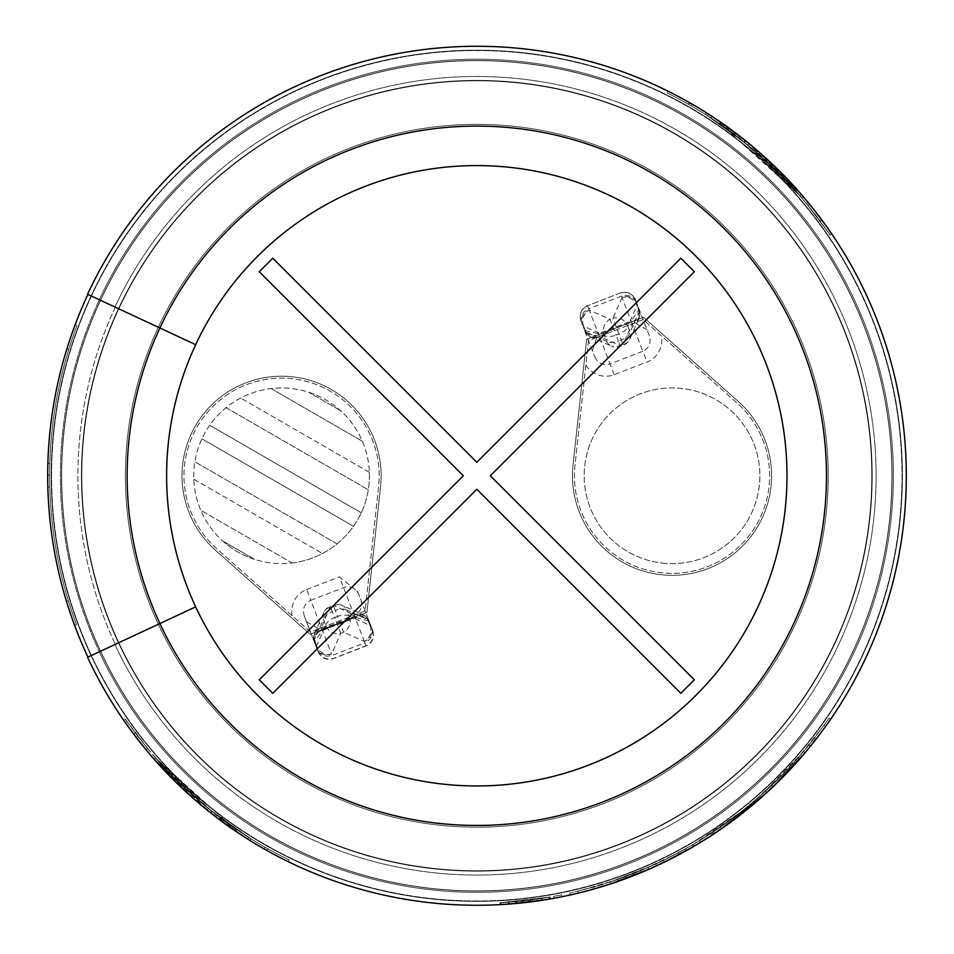 <?xml version="1.0" encoding="UTF-8"?>
<svg xmlns="http://www.w3.org/2000/svg" width="954" height="954" viewBox="0 0 954 954"><rect width="100%" height="100%" fill="white"/><g stroke="black" fill="none" stroke-linecap="round" stroke-linejoin="round"><path stroke-width="0.72" stroke-dasharray="4.77 3.58" d="M292.091 562.991A87.851 87.851 0 0 0 369.365 472.349A87.851 87.851 0 0 1 283.29 563.611A87.851 87.851 0 0 1 193.734 475.772A87.851 87.851 0 0 1 279.868 387.932A87.851 87.851 0 0 1 369.365 472.349A87.851 87.851 0 0 0 194.855 461.772A87.851 87.851 0 0 0 200.793 510.283L292.091 562.991A87.851 87.851 0 0 1 254.575 559.366L222.676 540.954A87.851 87.851 0 0 1 200.793 510.283L292.091 562.991M193.793 479.194L322.512 553.511L193.793 479.194M222.676 540.954A87.851 87.851 0 0 0 254.575 559.366L222.676 540.954M271.067 388.552L362.365 441.261L271.067 388.552M369.365 472.349L240.647 398.033L369.365 472.349M340.483 410.59L308.583 392.177L340.483 410.59M226.086 407.668L368.304 489.772L226.086 407.668M361.268 512.763L209.701 425.257L361.268 512.763M337.072 543.875L194.855 461.772L337.072 543.875M201.89 438.78L353.457 526.286L201.89 438.78M586.662 339.219L573.044 465.051A99.562 99.562 0 0 0 707.88 568.656A99.562 99.562 0 0 0 738.157 401.336L643.521 317.277L586.662 339.219L573.044 465.051A99.562 99.562 0 0 0 707.88 568.656A99.562 99.562 0 0 0 738.157 401.336L643.521 317.277L586.662 339.219M596.87 337.37L588.475 340.614L574.988 465.266A97.618 97.618 0 0 0 707.176 566.843A97.618 97.618 0 0 0 736.858 402.791L643.115 319.518L588.475 340.614L574.988 465.266A97.618 97.618 0 0 0 707.176 566.843A97.618 97.618 0 0 0 736.858 402.791L643.115 319.518L596.87 337.37L592.386 350.738L594.688 356.701L584.563 330.466A11.71 6.034 158.9 0 0 585.971 332.135A11.71 10.291 -66.1 0 0 590.753 336.953A11.71 10.291 -66.1 0 0 599.434 336.452A11.71 10.935 158.9 0 1 584.563 330.466A11.71 11.71 0 0 0 590.753 336.953L611.454 346.123A11.71 10.291 113.9 0 1 606.672 341.305A11.71 6.034 158.9 0 0 618.371 341.043L616.081 335.116A11.71 6.034 -21.1 0 1 604.383 335.379L583.681 326.208L585.971 332.135L606.672 341.305L604.383 335.379A11.71 10.291 113.9 0 1 609.964 319.28L589.262 310.11L588.737 308.738L621.519 296.086C628.34 294.309 633.265 296.241 636.318 301.905L636.914 303.444A11.71 10.935 -21.1 0 0 622.056 297.457L612.873 318.159L609.964 319.28L616.081 335.116L618.991 333.995L621.281 339.922A11.71 6.034 158.9 0 0 630.117 332.254A11.71 10.291 -156.1 0 1 629.807 339.04A11.71 10.291 -156.1 0 1 623.045 344.501L632.216 323.8A11.71 10.291 23.9 0 0 638.989 318.338A11.71 10.291 23.9 0 0 639.287 311.553A11.71 6.034 158.9 0 0 639.204 309.382L636.914 303.444A11.71 6.034 158.9 0 1 636.998 305.626L627.827 326.328A11.71 10.291 23.9 0 0 612.873 318.159L618.991 333.995A11.71 6.034 158.9 0 0 627.827 326.328L630.117 332.254L639.287 311.553L636.998 305.626A11.71 10.291 23.9 0 0 622.056 297.457L620.303 292.926L587.569 305.733L620.303 292.926C627.183 291.006 632.24 293.248 635.447 299.628L636.318 301.905M828.215 475.772A351.406 351.406 0 0 0 301.106 171.446A351.406 351.406 0 0 0 301.106 780.098A351.406 351.406 0 0 0 828.215 475.772A351.406 351.406 0 0 0 301.106 171.446A351.406 351.406 0 0 0 301.106 780.098A351.406 351.406 0 0 0 828.215 475.772M215.449 550.208A99.562 99.562 0 0 1 245.727 382.888A99.562 99.562 0 0 1 380.563 486.492L366.944 612.325L310.086 634.267L215.449 550.208A99.562 99.562 0 0 1 245.727 382.888A99.562 99.562 0 0 1 380.563 486.492L366.944 612.325L310.086 634.267L215.449 550.208M127.132 475.772A349.677 349.677 0 0 1 651.642 172.948A349.677 349.677 0 0 1 651.642 778.595A349.677 349.677 0 0 1 127.132 475.772A349.677 349.677 0 0 0 476.809 825.448A349.677 349.677 0 0 0 826.474 475.772A349.677 349.677 0 0 0 476.809 126.095A349.677 349.677 0 0 0 127.132 475.772A349.677 349.677 0 0 1 651.642 172.948A349.677 349.677 0 0 1 651.642 778.595A349.677 349.677 0 0 1 127.132 475.772A349.677 349.677 0 0 1 651.642 172.948A349.677 349.677 0 0 1 651.642 778.595A349.677 349.677 0 0 1 127.132 475.772A349.677 349.677 0 0 1 651.642 172.948A349.677 349.677 0 0 1 651.642 778.595A349.677 349.677 0 0 1 127.132 475.772M51.599 475.772A425.198 425.198 0 0 1 689.408 107.54A425.198 425.198 0 0 1 689.408 844.004A425.198 425.198 0 0 1 51.599 475.772A425.198 425.198 0 0 1 689.408 107.54A425.198 425.198 0 0 1 689.408 844.004A425.198 425.198 0 0 1 51.599 475.772A425.198 425.198 0 0 1 689.408 107.54A425.198 425.198 0 0 1 689.408 844.004A425.198 425.198 0 0 1 51.599 475.772A425.198 425.198 0 0 1 689.408 107.54A425.198 425.198 0 0 1 689.408 844.004A425.198 425.198 0 0 1 51.599 475.772A425.198 425.198 0 0 1 689.408 107.54A425.198 425.198 0 0 1 689.408 844.004A425.198 425.198 0 0 1 51.599 475.772A425.198 425.198 0 0 1 689.408 107.54A425.198 425.198 0 0 1 689.408 844.004A425.198 425.198 0 0 1 51.599 475.772M81.817 475.772A394.992 394.992 0 0 1 674.299 133.703A394.992 394.992 0 0 1 674.299 817.84A394.992 394.992 0 0 1 81.817 475.772A394.992 394.992 0 0 1 674.299 133.703A394.992 394.992 0 0 1 674.299 817.84A394.992 394.992 0 0 1 81.817 475.772A394.992 394.992 0 0 1 674.299 133.703A394.992 394.992 0 0 1 674.299 817.84A394.992 394.992 0 0 1 81.817 475.772M272.761 258.224L476.809 462.273L680.846 258.224L694.345 271.723L490.296 475.772L694.345 679.82L680.846 693.319L476.809 489.271L272.761 693.319L259.261 679.82L463.31 475.772L259.261 271.723L272.761 258.224M365.132 610.93L310.491 632.025L216.749 548.741A97.618 97.618 0 0 1 246.43 384.7A97.618 97.618 0 0 1 378.631 486.278L365.132 610.93L310.491 632.025L216.749 548.741A97.618 97.618 0 0 1 246.43 384.7A97.618 97.618 0 0 1 378.631 486.278L365.132 610.93M360.851 599.839L372.752 630.689C374.457 637.463 372.215 642.495 366.038 645.81L364.869 642.805L332.087 655.458C325.278 657.234 320.341 655.303 317.288 649.638L318.123 651.809C321.403 657.938 326.447 660.156 333.244 658.463L366.038 645.81L354.208 615.151A11.889 11.71 68.9 0 0 360.851 599.839L357.667 591.575L339.433 576.872L354.649 616.308A11.71 11.531 158.9 0 1 369.735 622.855L369.043 621.078A11.71 6.034 -21.1 0 0 367.648 619.408A11.71 10.291 113.9 0 0 362.866 614.591A11.71 10.291 113.9 0 0 354.184 615.091A11.71 10.935 -21.1 0 1 369.043 621.078A11.71 11.71 0 0 0 362.866 614.591L342.164 605.42A11.71 10.291 -66.1 0 1 346.946 610.238A11.71 6.034 -21.1 0 0 335.248 610.5L337.537 616.427L334.627 617.548L332.338 611.621A11.71 6.034 -21.1 0 0 323.489 619.289A11.71 10.291 23.9 0 1 323.8 612.504A11.71 10.291 23.9 0 1 330.573 607.042L333.483 605.921A11.71 10.291 -66.1 0 1 342.164 605.42A11.71 11.71 0 0 0 333.196 605.194L354.184 615.091L355.246 617.846L322.452 630.499L315.106 640.897L315.786 645.751L315.094 643.938A11.71 11.531 158.9 0 1 321.868 628.96L354.649 616.308L355.079 617.417A11.71 10.351 158.9 0 1 369.735 622.855L357.667 591.575M662.577 563.11A87.851 87.851 0 0 0 752.396 440.283A87.851 87.851 0 0 0 601.115 423.91A87.851 87.851 0 0 0 662.577 563.11A87.851 87.851 0 0 0 752.396 440.283A87.851 87.851 0 0 0 601.115 423.91A87.851 87.851 0 0 0 662.577 563.11M372.764 630.725L369.043 621.078M292.103 615.688A23.79 23.433 68.9 0 1 306.639 589.524L310.801 600.281C304.433 603.536 302.263 608.747 304.278 615.926L318.111 651.773M304.278 615.926L315.094 643.938A11.71 10.351 -21.1 0 1 322.285 630.069L355.079 617.417L367.672 620.613L370.414 624.631M315.023 640.897L315.786 645.751L314.403 642.161L316.692 648.1A11.71 6.034 158.9 0 1 316.609 645.918L325.779 625.216L323.489 619.289L314.319 639.991A11.71 6.034 -21.1 0 0 314.403 642.161A11.71 10.935 -21.1 0 1 321.391 627.744A11.71 10.291 -156.1 0 0 314.617 633.206A11.71 10.291 -156.1 0 0 314.319 639.991L316.609 645.918A11.71 10.291 -156.1 0 0 331.563 654.086L340.733 633.384L343.643 632.264L364.345 641.434L364.869 642.805C371.118 639.55 373.467 634.792 371.929 628.555M317.288 649.638L316.692 648.1A11.71 10.935 158.9 0 0 331.563 654.086L321.415 627.804M635.495 299.771L649.328 335.617C651.343 342.796 649.173 348.019 642.817 351.263L631.154 321.045L598.373 333.697L585.935 330.931L583.192 326.9M649.328 335.617L638.524 307.605C640.17 314.057 637.868 318.922 631.596 322.19L598.814 334.842C591.969 336.631 586.984 334.58 583.884 328.689M632.192 323.74L620.362 293.081C627.16 291.387 632.204 293.605 635.483 299.735L635.447 299.628M638.524 307.605L639.204 309.382A11.71 10.935 158.9 0 1 632.216 323.8L631.154 321.045L638.5 310.646L637.832 305.817L638.596 310.646M592.386 350.738L584.563 330.466M594.688 356.701C598.027 363.379 603.143 365.776 610.023 363.915L598.373 333.697L599.434 336.452L620.136 345.622A11.71 10.291 113.9 0 1 611.454 346.123A11.71 11.71 0 0 0 620.41 346.35L620.136 345.622L623.045 344.501L621.281 339.922L618.371 341.043L620.41 346.35L623.32 345.217A11.71 11.71 0 0 0 629.807 339.04L638.989 318.338A11.71 11.71 0 0 0 639.204 309.382M647.027 329.655L634.732 322.762M306.58 621.889L318.874 628.781M599.41 336.392L587.569 305.733C581.344 309.036 579.102 314.057 580.831 320.782M580.807 320.723C578.923 313.747 581.165 308.702 587.509 305.578L588.737 308.738C582.489 311.994 580.139 316.752 581.678 322.989M47.879 463.239L49.835 463.298A427.153 427.153 0 0 0 49.799 487.029A427.153 427.153 0 0 1 49.835 463.298L47.879 463.239A429.109 429.109 0 0 0 47.843 487.077A429.109 429.109 0 0 1 47.879 463.239A429.109 429.109 0 0 0 47.843 487.077A429.109 429.109 0 0 1 47.879 463.239A429.109 429.109 0 0 0 47.843 487.077L49.799 487.029A427.153 427.153 0 0 1 49.835 463.298L47.879 463.239A429.109 429.109 0 0 0 47.843 487.077L49.799 487.029A427.153 427.153 0 0 1 49.835 463.298L47.879 463.239A429.109 429.109 0 0 0 47.843 487.077M66.518 601.461C53.961 560.296 47.688 518.201 47.7 475.164C47.724 526.87 56.715 576.979 74.662 625.478L76.487 624.798A427.153 427.153 0 0 1 68.39 600.889L66.518 601.461A429.109 429.109 0 0 0 74.662 625.478L76.487 624.798A427.153 427.153 0 0 1 68.39 600.889C55.881 559.915 49.644 517.998 49.656 475.164L47.7 475.164C47.807 432.126 54.199 390.043 66.875 348.914L68.748 349.498A427.153 427.153 0 0 1 76.916 325.6L75.092 324.92C57.001 373.36 47.867 423.445 47.7 475.164C47.807 432.126 54.199 390.043 66.875 348.914L68.748 349.498A427.153 427.153 0 0 1 76.916 325.6C58.909 373.825 49.823 423.683 49.656 475.164C49.68 526.644 58.623 576.526 76.487 624.798C58.623 576.526 49.68 526.644 49.656 475.164L47.7 475.164C47.724 526.87 56.715 576.979 74.662 625.478A429.109 429.109 0 0 1 66.518 601.461C53.961 560.296 47.688 518.201 47.7 475.164C47.867 423.445 57.001 373.36 75.092 324.92A429.109 429.109 0 0 0 66.875 348.914A429.109 429.109 0 0 1 75.092 324.92L76.916 325.6C58.909 373.825 49.823 423.683 49.656 475.164C49.763 432.317 56.119 390.436 68.748 349.498C56.119 390.436 49.763 432.317 49.656 475.164L47.7 475.164L49.656 475.164C49.644 517.998 55.881 559.915 68.39 600.889L66.518 601.461M610.679 883.869L610.071 882.009L610.679 883.869L610.071 882.009L610.679 883.869L610.071 882.009L655.768 864.062A427.547 427.547 0 0 0 663.459 860.413L693.2 844.505L741.652 811.401L762.663 793.704L803.554 751.502C776.687 783.282 745.849 810.59 711.064 833.426L741.652 811.401L712.197 832.687C746.529 809.994 776.985 782.924 803.554 751.502C751.096 812.832 686.594 856.346 610.071 882.009L647.993 867.544L610.071 882.009C686.594 856.346 751.096 812.832 803.554 751.502C751.096 812.832 686.594 856.346 610.071 882.009L610.679 883.869L648.78 869.332L610.679 883.869C687.572 858.111 752.36 814.406 805.045 752.754C752.36 814.406 687.572 858.111 610.679 883.869C687.584 858.123 752.372 814.418 805.045 752.754C778.059 784.689 747.089 812.116 712.125 835.06L742.856 812.939L763.963 795.147L762.663 793.704L763.963 795.147M656.591 865.827L664.318 862.177A429.491 429.491 0 0 1 656.591 865.827C626.671 878.741 626.671 878.741 656.591 865.827C626.671 878.741 626.671 878.741 656.591 865.827A429.491 429.491 0 0 0 664.318 862.177C693.272 847.235 693.272 847.235 664.318 862.177C693.272 847.235 693.272 847.235 664.318 862.177L656.591 865.827L655.768 864.062C625.967 876.917 625.967 876.917 655.768 864.062C625.967 876.917 625.967 876.917 655.768 864.062L656.591 865.827M766.777 792.607L765.454 791.164A427.547 427.547 0 0 0 771.679 785.357L765.454 791.164L766.777 792.607L765.454 791.164C740.984 812.486 740.984 812.486 765.454 791.164C740.984 812.486 740.984 812.486 765.454 791.164A427.547 427.547 0 0 0 771.679 785.357L765.454 791.164L766.777 792.607L773.014 786.776A429.491 429.491 0 0 1 766.777 792.607C742.2 814.012 742.2 814.012 766.777 792.607C742.2 814.012 742.2 814.012 766.777 792.607L773.014 786.776L766.777 792.607A429.491 429.491 0 0 0 773.026 786.776C796.053 763.725 796.053 763.725 773.014 786.776C796.053 763.725 796.053 763.725 773.014 786.776L771.667 785.357C794.622 762.401 794.622 762.401 771.667 785.357C794.622 762.401 794.622 762.401 771.667 785.357L773.014 786.776M721.594 828.68A429.491 429.491 0 0 1 714.51 833.486C686.94 850.849 686.94 850.849 714.51 833.486C686.94 850.849 686.94 850.849 714.51 833.486L721.582 828.68C747.9 809.457 747.9 809.457 721.594 828.68C747.9 809.457 747.9 809.457 721.594 828.68A429.491 429.491 0 0 1 714.51 833.486L721.594 828.68L720.473 827.082L713.437 831.864L714.51 833.486L713.437 831.864C685.974 849.155 685.974 849.155 713.437 831.864C685.974 849.155 685.974 849.155 713.437 831.864L714.51 833.486L713.437 831.864A427.547 427.547 0 0 0 720.473 827.082L721.594 828.68L720.473 827.082C746.684 807.931 746.684 807.931 720.473 827.082C746.684 807.931 746.684 807.931 720.473 827.082L721.594 828.68M815.813 739.481A429.491 429.491 0 0 1 810.495 746.171C789.363 770.975 789.363 770.975 810.495 746.171C789.363 770.975 789.363 770.975 810.495 746.171A429.491 429.491 0 0 0 815.813 739.481C835.179 713.282 835.179 713.282 815.813 739.481C835.179 713.282 835.179 713.282 815.813 739.481L814.263 738.289C833.557 712.185 833.557 712.185 814.263 738.289C833.557 712.185 833.557 712.185 814.263 738.289L815.813 739.481M602.57 886.445C633.48 876.142 633.48 876.142 602.57 886.445C633.48 876.142 633.48 876.142 602.57 886.445A429.491 429.491 0 0 1 594.366 888.866C562.812 897.01 562.812 897.01 594.366 888.866A429.491 429.491 0 0 0 602.57 886.445L601.998 884.573C632.788 874.305 632.788 874.305 601.998 884.573C632.788 874.305 632.788 874.305 601.998 884.573L602.57 886.445M267.084 848.344C224.905 824.518 187.795 794.443 155.752 758.12L211.478 811.019L248.732 837.397L247.682 839.055A429.491 429.491 0 0 1 154.286 759.408L210.262 812.558L247.682 839.055A429.491 429.491 0 0 1 154.286 759.408C176.466 787.288 226.42 825.925 234.994 830.731C228.948 827.702 175.596 786.811 154.286 759.408C176.466 787.288 226.42 825.925 234.994 830.731C228.948 827.702 175.596 786.811 154.286 759.408C186.471 795.91 223.749 826.116 266.118 850.038L267.084 848.344A427.547 427.547 0 0 1 155.752 758.12A427.547 427.547 0 0 0 289.181 859.948L288.335 861.7A429.491 429.491 0 0 1 267.203 850.646L268.157 848.953A427.547 427.547 0 0 0 289.181 859.948L288.335 861.7A429.491 429.491 0 0 1 267.203 850.646L268.157 848.953A427.547 427.547 0 0 0 289.181 859.948C245.643 838.673 206.684 810.65 172.316 775.9C206.648 810.638 245.607 838.649 289.181 859.948A427.547 427.547 0 0 1 155.752 758.12L229.568 824.578L245.405 835.287L233.253 827.166A427.547 427.547 0 0 0 248.732 837.397A427.547 427.547 0 0 1 236.127 829.133L235.03 830.743C270.519 853.067 236.711 834.476 200.137 804.282C164.219 773.634 138.461 741.115 165.03 771.178C137.352 741.115 120.073 716.12 145.998 749.701L147.739 751.788C116.305 710.897 114.885 709.168 143.458 746.6C173.044 782.96 207.781 813.774 247.682 839.055A429.491 429.491 0 0 1 235.03 830.743L250.198 840.641M154.131 759.241L165.03 771.178L166.449 769.83C138.807 739.791 121.742 715.071 147.5 748.449L149.229 750.524L147.739 751.788L123.615 720.163L125.236 719.066L149.229 750.524C117.759 709.585 116.519 708.095 145.533 746.052C174.928 782.018 209.32 812.462 248.732 837.397L247.682 839.055A429.491 429.491 0 0 1 233.062 829.408L234.171 827.798A427.547 427.547 0 0 0 248.732 837.397A427.547 427.547 0 0 1 155.752 758.12L154.286 759.408C176.24 784.319 200.602 806.321 227.398 825.437C255.648 844.35 257.544 845.673 233.062 829.408L249.984 840.486L232.132 828.764L233.253 827.166M133.608 734.008L145.998 749.701L147.5 748.449L135.17 732.827L133.608 733.996M208.306 808.491A427.547 427.547 0 0 0 289.181 859.948L288.335 861.7A429.491 429.491 0 0 1 207.09 810.018L208.306 808.491L248.732 837.397L247.682 839.055A429.491 429.491 0 0 1 154.286 759.408L228.435 826.176L244.355 836.92L245.405 835.287L251.009 838.828L234.171 827.798C258.474 843.944 256.674 842.692 228.781 824.017C201.998 804.949 177.659 782.984 155.752 758.12L154.286 759.408C179.173 787.622 207.28 812.2 238.583 833.152C259.655 847.343 253.048 842.656 218.764 819.104L235.686 831.196C231.357 828.811 218.919 819.343 198.36 802.779C179.412 785.774 168.56 775.519 165.805 772.001C165.579 775.316 231.321 831.268 235.674 831.184L236.771 829.575C232.514 827.237 220.135 817.805 199.624 801.288C180.735 784.343 169.931 774.123 167.224 770.653C166.902 773.885 232.549 829.741 236.771 829.575L235.686 831.196M198.992 803.316L154.286 759.408C185.935 795.302 222.52 825.127 264.055 848.869A429.491 429.491 0 0 1 154.286 759.408A429.491 429.491 0 0 0 188.451 794.086L198.992 803.316L200.257 801.825L155.752 758.12L154.286 759.408A429.491 429.491 0 0 0 288.335 861.7A429.491 429.491 0 0 1 154.286 759.408A429.491 429.491 0 0 0 247.682 839.055L207.09 810.018M172.316 775.9L170.921 777.271C205.444 812.176 244.582 840.319 288.335 861.7L289.181 859.948A427.547 427.547 0 0 1 155.752 758.12C180.95 786.597 209.105 811.186 240.205 831.888L217.691 815.849C245.273 835.978 243.401 834.535 212.098 811.508C204.693 805.033 209.463 811.091 176.037 779.633C149.778 751.669 146.475 748.294 166.139 769.508L155.752 758.12C187.258 793.847 223.689 823.529 265.021 847.176A427.547 427.547 0 0 1 155.752 758.12A427.547 427.547 0 0 0 248.732 837.397L247.682 839.055A429.491 429.491 0 0 1 232.132 828.764M250.151 840.581L218.764 819.104L219.933 817.554L251.176 838.924M236.783 829.586L217.691 815.849L216.51 817.399C244.188 837.612 242.316 836.157 210.882 813.046C203.369 806.464 208.377 812.725 174.928 781.278C148.323 752.98 144.925 749.498 164.72 770.844L154.286 759.408A429.491 429.491 0 0 0 266.118 850.038M152.39 757.237L164.72 770.844L166.139 769.508L153.88 755.962L152.425 757.273M288.335 861.7A429.491 429.491 0 0 1 154.286 759.408L155.752 758.12C177.73 785.798 227.577 824.351 236.103 829.121C229.568 825.747 176.943 785.333 155.752 758.12C177.73 785.798 227.577 824.351 236.103 829.121C229.568 825.747 176.943 785.333 155.752 758.12L154.274 759.396M705.03 114.218L720.055 124.175A427.547 427.547 0 0 0 707.51 115.816A427.547 427.547 0 0 1 799.905 195.773A427.547 427.547 0 0 0 689.241 104.737L690.207 103.044C732.41 127.276 769.461 157.756 801.384 194.497L745.789 140.942L708.572 114.17A429.491 429.491 0 0 1 721.164 122.565L720.055 124.175C684.996 101.768 718.124 120.264 754.507 150.696C789.924 181.32 815.622 214.197 789.292 183.979C816.719 214.233 833.605 239.072 808.086 205.504L806.368 203.417C837.552 244.582 838.769 246.084 810.041 207.912C780.909 171.732 746.732 141.037 707.51 115.816A427.547 427.547 0 0 1 799.905 195.773C778.13 167.94 728.57 129.017 720.079 124.187C726.578 127.609 778.917 168.405 799.905 195.773C778.13 167.94 728.57 129.017 720.079 124.187C726.578 127.609 778.917 168.405 799.905 195.773A427.547 427.547 0 0 0 667.216 92.967C710.611 114.563 749.367 142.861 783.484 177.873C749.391 142.885 710.647 114.587 667.216 92.967L668.086 91.226A429.491 429.491 0 0 1 689.134 102.424L688.168 104.129A427.547 427.547 0 0 0 667.216 92.967L668.086 91.226A429.491 429.491 0 0 1 689.134 102.424L688.168 104.129A427.547 427.547 0 0 0 667.216 92.967L668.086 91.226A429.491 429.491 0 0 1 801.384 194.497C769.997 158.376 733.626 128.289 692.27 104.224A429.491 429.491 0 0 1 801.384 194.497C776.651 166.056 748.711 141.252 717.551 120.097L739.588 136.04L720.509 122.112C724.813 124.533 737.18 134.085 757.631 150.804C776.449 167.94 787.229 178.279 789.948 181.82C790.198 178.493 724.873 122.076 720.52 122.124L719.411 123.722C723.645 126.095 735.963 135.611 756.355 152.282C775.113 169.371 785.846 179.662 788.529 183.156C788.863 179.924 723.633 123.591 719.411 123.734M690.207 103.044A429.491 429.491 0 0 1 801.384 194.497L727.723 127.192L706.318 112.739L705.256 114.385L721.999 125.523A427.547 427.547 0 0 0 707.51 115.816L708.572 114.17A429.491 429.491 0 0 1 801.384 194.497C779.621 169.43 755.401 147.238 728.713 127.908C700.653 108.828 698.781 107.492 723.12 123.925L721.999 125.523C697.815 109.197 699.604 110.473 727.365 129.35C754.006 148.609 778.178 170.754 799.905 195.773L801.384 194.497C779.406 166.449 729.738 127.442 721.188 122.589C727.222 125.654 780.277 166.938 801.384 194.497C779.406 166.449 729.738 127.442 721.188 122.589C727.222 125.654 780.277 166.938 801.384 194.497A429.491 429.491 0 0 0 668.086 91.226C711.672 112.93 750.607 141.359 784.88 176.514L783.472 177.873M767.469 159.568L766.145 161.011A427.547 427.547 0 0 1 799.905 195.773L744.573 142.468L707.51 115.816A427.547 427.547 0 0 1 799.905 195.773C774.386 166.592 746.147 141.621 715.19 120.86L738.384 137.591L739.588 136.04C712.066 115.649 713.926 117.115 745.181 140.453C752.646 147.071 747.674 140.787 780.909 172.471C807.299 200.96 810.673 204.466 791.033 182.977L801.384 194.497L756.999 150.267L767.469 159.568A429.491 429.491 0 0 1 801.384 194.497A429.491 429.491 0 0 0 668.086 91.226A429.491 429.491 0 0 1 748.95 143.505L747.721 145.02L707.51 115.816L708.572 114.17A429.491 429.491 0 0 1 724.038 124.569L711.887 116.328L710.813 117.962L705.268 114.385L706.27 112.703L723.12 123.925A429.491 429.491 0 0 0 708.572 114.17L748.95 143.505M706.127 112.632L737.347 134.323L736.154 135.873L705.078 114.277M803.256 196.679L791.033 182.977L789.602 184.313L799.905 195.773L801.384 194.497A429.491 429.491 0 0 0 708.572 114.17A429.491 429.491 0 0 1 801.384 194.497A429.491 429.491 0 0 0 708.572 114.17C748.282 139.737 782.793 170.802 812.116 207.376C840.414 245.023 839.007 243.282 807.871 202.165L831.769 233.957L830.147 235.054L806.368 203.417L807.871 202.165L809.6 204.263C835.275 238.035 818.174 212.921 790.723 182.643C817.077 212.897 791.558 180.199 755.854 149.277C719.507 118.833 685.843 99.991 721.164 122.565L706.067 112.572M801.539 194.664L790.723 182.643L789.292 183.979L800.06 195.94M821.871 220.052L809.6 204.263L808.086 205.504L820.297 221.209L821.871 220.052M517.032 901.423L549.23 897.13L516.102 901.506L516.281 903.45L549.564 899.062A429.491 429.491 0 0 1 517.223 903.366L517.032 901.423A427.547 427.547 0 0 0 549.23 897.13L527.956 900.242A427.547 427.547 0 0 0 549.23 897.13A427.547 427.547 0 0 1 500.922 902.639L530.615 899.92L549.23 897.13A427.547 427.547 0 0 1 500.922 902.639A427.547 427.547 0 0 0 515.589 901.554L500.922 902.639A427.547 427.547 0 0 0 515.589 901.554L515.756 903.498L549.564 899.062L523.889 902.675L501.029 904.583L549.564 899.062L501.029 904.583L522.53 902.83L549.564 899.062L527.729 902.234M516.102 901.506L549.23 897.13C531.175 899.956 517.569 901.625 508.422 902.15C517.39 901.649 530.996 899.98 549.23 897.13C531.175 899.956 517.569 901.625 508.422 902.15C517.39 901.649 530.996 899.98 549.23 897.13C532.38 900.528 499.526 902.913 499.991 902.687C498.584 902.973 532.153 900.576 549.23 897.13C532.38 900.528 499.526 902.913 499.991 902.687C498.584 902.973 532.153 900.576 549.23 897.13A427.547 427.547 0 0 1 500.922 902.639A427.547 427.547 0 0 0 548.788 897.213L549.11 899.133L548.788 897.213A427.547 427.547 0 0 1 500.922 902.639L522.315 900.886L549.23 897.13A427.547 427.547 0 0 1 500.922 902.639A427.547 427.547 0 0 0 549.23 897.13L523.674 900.743L500.922 902.639A427.547 427.547 0 0 0 541.109 898.453L541.407 900.385L541.109 898.453A427.547 427.547 0 0 0 549.23 897.13A427.547 427.547 0 0 1 530.269 899.956L530.507 901.9L530.269 899.956A427.547 427.547 0 0 0 549.23 897.13A427.547 427.547 0 0 1 541.109 898.453L541.407 900.385L541.109 898.453A427.547 427.547 0 0 0 549.23 897.13L527.956 900.242A427.547 427.547 0 0 0 549.23 897.13A427.547 427.547 0 0 1 500.922 902.639A427.547 427.547 0 0 0 541.109 898.453L541.407 900.385L541.109 898.453L541.407 900.385L541.109 898.453L541.407 900.385L529.124 902.067L528.886 900.135L529.124 902.067A429.491 429.491 0 0 0 541.407 900.385L541.109 898.453A427.547 427.547 0 0 1 528.886 900.135L529.124 902.067L528.886 900.135L541.109 898.453A427.547 427.547 0 0 1 500.922 902.639L530.615 899.92L549.23 897.13A427.547 427.547 0 0 1 500.922 902.639A427.547 427.547 0 0 0 521.158 901.005L500.922 902.639A427.547 427.547 0 0 0 549.23 897.13A427.547 427.547 0 0 1 500.922 902.639A427.547 427.547 0 0 0 532.547 899.67L500.922 902.639A427.547 427.547 0 0 0 541.109 898.453A427.547 427.547 0 0 1 528.886 900.135L529.124 902.067L528.886 900.135L541.109 898.453A427.547 427.547 0 0 0 549.23 897.13A427.547 427.547 0 0 1 500.922 902.639L522.315 900.886L549.23 897.13A427.547 427.547 0 0 1 500.922 902.639L537.102 899.038L537.376 900.97L501.029 904.583L530.865 901.852L549.564 899.062C531.247 901.912 517.581 903.593 508.565 904.094C517.807 903.569 531.473 901.9 549.564 899.062C531.247 901.912 517.581 903.593 508.565 904.094C517.807 903.569 531.473 901.9 549.564 899.062C532.547 902.484 499.3 904.881 500.087 904.63C499.061 904.893 532.499 902.496 549.564 899.062C532.547 902.484 499.3 904.881 500.087 904.63C499.061 904.893 532.499 902.496 549.564 899.062A429.491 429.491 0 0 1 501.029 904.583L522.53 902.83A429.491 429.491 0 0 1 501.029 904.583L530.865 901.852L549.564 899.062A429.491 429.491 0 0 1 501.029 904.583L521.361 902.949A429.491 429.491 0 0 1 501.029 904.583A429.491 429.491 0 0 0 541.407 900.385A429.491 429.491 0 0 1 530.734 901.864A429.491 429.491 0 0 1 522.53 902.83A429.491 429.491 0 0 1 501.029 904.583A429.491 429.491 0 0 0 549.564 899.062A429.491 429.491 0 0 1 530.734 901.864A429.491 429.491 0 0 1 522.53 902.83L549.564 899.062A429.491 429.491 0 0 1 530.507 901.9A429.491 429.491 0 0 0 549.564 899.062A429.491 429.491 0 0 1 501.029 904.583A429.491 429.491 0 0 0 522.303 902.854A429.491 429.491 0 0 1 501.029 904.583A429.491 429.491 0 0 0 549.564 899.062A429.491 429.491 0 0 1 501.029 904.583A429.491 429.491 0 0 0 549.11 899.133A429.491 429.491 0 0 1 501.029 904.583A429.491 429.491 0 0 0 549.564 899.062A429.491 429.491 0 0 1 501.029 904.583A429.491 429.491 0 0 0 515.756 903.498L501.029 904.583A429.491 429.491 0 0 0 549.564 899.062L528.182 902.186A429.491 429.491 0 0 0 549.564 899.062A429.491 429.491 0 0 1 541.407 900.385A429.491 429.491 0 0 0 549.564 899.062A429.491 429.491 0 0 1 501.029 904.583L521.361 902.949A429.491 429.491 0 0 1 501.029 904.583A429.491 429.491 0 0 0 549.564 899.062A429.491 429.491 0 0 1 501.029 904.583L532.797 901.602A429.491 429.491 0 0 1 501.029 904.583A429.491 429.491 0 0 0 549.564 899.062A429.491 429.491 0 0 1 501.029 904.583A429.491 429.491 0 0 0 549.564 899.062A429.491 429.491 0 0 1 528.182 902.186L549.564 899.062L549.23 897.13L549.564 899.062L549.23 897.13L549.564 899.062L517.223 903.366M525.642 902.484L500.087 904.63C497.618 905.716 552.926 899.443 550.494 898.895L525.642 902.484M515.732 903.498L515.554 901.554L515.756 903.498A429.491 429.491 0 0 1 501.029 904.583L500.922 902.639A427.547 427.547 0 0 0 522.1 900.91L522.303 902.854L522.1 900.91A427.547 427.547 0 0 1 500.922 902.639L501.029 904.583L500.922 902.639A427.547 427.547 0 0 0 521.158 901.005L521.361 902.949L521.158 901.005L500.922 902.639L501.029 904.583M561.87 896.76A429.491 429.491 0 0 1 553.988 898.274A429.491 429.491 0 0 0 561.87 896.76A429.491 429.491 0 0 1 553.988 898.274A429.491 429.491 0 0 0 561.87 896.76L561.489 894.84L561.87 896.76M711.064 833.426L712.125 835.06L742.856 812.939L713.27 834.309L712.197 832.687M166.616 475.772A310.193 310.193 0 0 1 631.906 207.137A310.193 310.193 0 0 1 631.906 744.406A310.193 310.193 0 0 1 166.616 475.772A310.193 310.193 0 0 1 631.906 207.137A310.193 310.193 0 0 1 631.906 744.406A310.193 310.193 0 0 1 166.616 475.772A310.193 310.193 0 0 0 195.677 606.863L159.89 623.546L195.677 606.863A310.193 310.193 0 0 0 669.195 719.089A310.193 310.193 0 0 0 669.195 232.454A310.193 310.193 0 0 0 166.616 475.772M87.899 294.428L159.89 327.997A349.677 349.677 0 0 1 693.689 201.485A349.677 349.677 0 0 1 693.689 750.059A349.677 349.677 0 0 1 159.89 623.546L87.553 657.282A429.491 429.491 0 0 0 743.19 812.677A429.491 429.491 0 0 0 743.19 138.867A429.491 429.491 0 0 0 87.553 294.261A429.491 429.491 0 0 1 743.19 138.867A429.491 429.491 0 0 1 743.19 812.677A429.491 429.491 0 0 1 87.553 657.282L114.933 644.522A399.285 399.285 0 0 0 724.456 788.982A399.285 399.285 0 0 0 724.456 162.562A399.285 399.285 0 0 0 114.933 307.021A399.285 399.285 0 0 1 724.456 162.562A399.285 399.285 0 0 1 724.456 788.982A399.285 399.285 0 0 1 114.933 644.522L87.553 657.282A429.491 429.491 0 0 0 743.19 812.677A429.491 429.491 0 0 0 743.19 138.867A429.491 429.491 0 0 0 87.553 294.261A429.491 429.491 0 0 1 743.19 138.867A429.491 429.491 0 0 1 743.19 812.677A429.491 429.491 0 0 1 87.553 657.282A429.491 429.491 0 0 0 743.19 812.677A429.491 429.491 0 0 0 743.19 138.867A429.491 429.491 0 0 0 87.553 294.261L195.677 344.68L87.899 294.428A429.109 429.109 0 0 0 87.899 657.115L159.89 623.546L87.899 657.115M51.218 475.772A425.591 425.591 0 0 1 689.599 107.194A425.591 425.591 0 0 1 689.599 844.35A425.591 425.591 0 0 1 51.218 475.772A425.591 425.591 0 0 1 689.599 107.194A425.591 425.591 0 0 1 689.599 844.35A425.591 425.591 0 0 1 51.218 475.772A425.591 425.591 0 0 1 689.599 107.194A425.591 425.591 0 0 1 689.599 844.35A425.591 425.591 0 0 1 51.218 475.772A425.591 425.591 0 0 1 689.599 107.194A425.591 425.591 0 0 1 689.599 844.35A425.591 425.591 0 0 1 51.218 475.772A425.591 425.591 0 0 1 689.599 107.194A425.591 425.591 0 0 1 689.599 844.35A425.591 425.591 0 0 1 51.218 475.772A425.591 425.591 0 0 1 689.599 107.194A425.591 425.591 0 0 1 689.599 844.35A425.591 425.591 0 0 1 51.218 475.772M81.424 475.772A395.385 395.385 0 0 1 674.49 133.357A395.385 395.385 0 0 1 674.49 818.186A395.385 395.385 0 0 1 81.424 475.772A395.385 395.385 0 0 1 674.49 133.357A395.385 395.385 0 0 1 674.49 818.186A395.385 395.385 0 0 1 81.424 475.772A395.385 395.385 0 0 1 674.49 133.357A395.385 395.385 0 0 1 674.49 818.186A395.385 395.385 0 0 1 81.424 475.772M99.395 299.783L115.279 307.188A398.891 398.891 0 0 0 115.279 644.355A398.891 398.891 0 0 1 115.279 307.188L99.395 299.783A416.433 416.433 0 0 0 99.395 651.761A416.433 416.433 0 0 1 99.395 299.783M195.677 344.68L159.89 327.997A349.677 349.677 0 0 0 159.89 623.546L195.677 606.863M803.554 751.502L805.045 752.754L803.554 751.502M647.993 867.544L648.78 869.332M741.652 811.401L742.856 812.939L741.652 811.401M553.63 896.355L553.988 898.274L553.63 896.355A427.547 427.547 0 0 0 561.489 894.84A427.547 427.547 0 0 1 553.63 896.355L553.988 898.274L553.63 896.355A427.547 427.547 0 0 0 561.489 894.84A427.547 427.547 0 0 1 553.63 896.355M523.674 900.743L523.889 902.675L523.674 900.743M530.615 899.92L530.865 901.852L530.615 899.92M527.956 900.242L528.182 902.186L527.956 900.242M515.554 901.554L549.23 897.13L549.564 899.062L549.23 897.13A427.547 427.547 0 0 1 500.922 902.639L549.23 897.13A427.547 427.547 0 0 1 500.922 902.639A427.547 427.547 0 0 0 549.23 897.13L549.564 899.062L549.23 897.13L549.564 899.062L549.23 897.13L549.564 899.062L549.23 897.13L549.564 899.062L549.23 897.13L549.564 899.062L549.23 897.13L500.922 902.639L537.102 899.038M532.547 899.67L532.797 901.602M525.475 902.496L508.565 904.094L542.111 900.278L525.475 902.496M525.249 900.564L508.422 902.15L541.812 898.346L525.249 900.564M525.427 900.54L499.979 902.687C497.475 903.772 552.736 897.487 550.16 896.975L525.427 900.54M522.315 900.886L522.53 902.83L522.315 900.886M509.126 902.09L509.281 904.034L509.126 902.09M530.496 899.932L530.734 901.864L530.496 899.932M541.109 898.453L541.407 900.385A429.491 429.491 0 0 1 529.124 902.067L541.407 900.385L541.109 898.453M766.145 161.011L755.723 151.746L799.905 195.773L801.384 194.497L799.905 195.773L801.384 194.497L799.905 195.773L801.384 194.497L799.905 195.773L801.384 194.497L799.905 195.773L801.384 194.497L799.905 195.773L722.989 126.226L726.578 128.778L727.723 127.192M726.578 128.778L722.917 126.166A427.547 427.547 0 0 0 707.51 115.816L708.572 114.17L707.51 115.816A427.547 427.547 0 0 1 799.905 195.773L801.384 194.497L799.905 195.773C768.662 159.819 732.457 129.875 691.28 105.918L692.27 104.224M755.723 151.746L756.999 150.267M744.573 142.468L745.789 140.942M689.241 104.737C731.241 128.873 768.125 159.211 799.905 195.773A427.547 427.547 0 0 0 667.216 92.967L668.086 91.226L667.216 92.967A427.547 427.547 0 0 1 747.721 145.02M722.917 126.166L724.038 124.569M745.181 140.453L743.953 141.967C712.793 118.701 710.933 117.247 738.384 137.591L719.399 123.722L720.509 122.112M756.498 152.401L757.774 150.923L765.025 157.35L788.636 180.425L787.217 181.773L790.997 185.815L756.498 152.401L787.217 181.773M790.985 185.803L792.416 184.48L757.774 150.923M743.953 141.967C751.311 148.502 746.588 142.408 779.776 174.105C805.844 202.272 809.111 205.67 789.602 184.313L801.765 197.943M668.086 91.226L667.216 92.967A427.547 427.547 0 0 1 799.905 195.773L801.384 194.497L799.905 195.773A427.547 427.547 0 0 0 691.28 105.918M265.021 847.176L264.055 848.869M212.098 811.508L210.882 813.046M168.548 772.024L167.141 773.384L190.919 796.292L198.217 802.66L199.481 801.169L164.732 768.006L199.481 801.169M164.744 768.03L163.325 769.365L198.217 802.66M229.568 824.578L228.435 826.176M155.752 758.12A427.547 427.547 0 0 0 248.732 837.397L247.682 839.055L248.732 837.397A427.547 427.547 0 0 1 155.752 758.12A427.547 427.547 0 0 0 189.763 792.631L188.451 794.086M189.763 792.631L200.257 801.825M211.478 811.019L210.262 812.558M248.732 837.397L247.682 839.055L248.732 837.397M155.597 757.953L166.449 769.83C139.904 739.803 165.841 772.49 201.485 802.863C238.083 833.033 271.341 851.278 236.127 829.133L251.224 838.983M593.829 886.981L594.366 888.866L593.829 886.981A427.547 427.547 0 0 0 601.998 884.573A427.547 427.547 0 0 1 593.829 886.981C562.407 895.102 562.407 895.102 593.829 886.981C562.407 895.102 562.407 895.102 593.829 886.981L594.366 888.866L593.829 886.981M598.468 887.673L578.362 893.087L618.299 881.293L598.468 887.673M597.919 885.801L577.897 891.191L617.655 879.445L597.919 885.801M663.483 860.413L664.318 862.177L663.459 860.413C692.306 845.53 692.306 845.53 663.459 860.413C692.306 845.53 692.306 845.53 663.459 860.413L664.318 862.177L663.459 860.413L655.768 864.062A427.547 427.547 0 0 0 663.459 860.413M660.466 864.014L641.422 872.469L679.069 854.665L660.466 864.014M659.631 862.261L640.671 870.668L678.151 852.936L659.631 862.261M718.064 831.101L700.558 842.382L735.009 818.985L718.064 831.101M716.967 829.491L699.532 840.712L733.829 817.435L716.967 829.491M769.914 789.709L754.352 803.542L784.784 775.125L769.914 789.709M768.578 788.278L753.088 802.052L783.389 773.766L768.578 788.278M808.98 744.943L810.495 746.171L808.98 744.943A427.547 427.547 0 0 0 814.263 738.289A427.547 427.547 0 0 1 808.98 744.943L810.495 746.171L808.98 744.943C787.932 769.651 787.932 769.651 808.98 744.943C787.932 769.651 787.932 769.651 808.98 744.943M813.166 742.844L799.822 758.835L825.723 726.221L813.166 742.844M811.639 741.628L798.355 757.548L824.137 725.088L811.639 741.628M713.437 831.864L714.51 833.486L713.437 831.864L720.473 827.082A427.547 427.547 0 0 1 713.437 831.864M693.2 844.505L694.178 846.198L693.2 844.505M61.676 475.772A415.133 415.133 0 0 1 684.364 116.257A415.133 415.133 0 0 1 684.364 835.287A415.133 415.133 0 0 1 61.676 475.772A415.133 415.133 0 0 1 684.364 116.257A415.133 415.133 0 0 1 684.364 835.287A415.133 415.133 0 0 1 61.676 475.772M306.639 589.524L339.433 576.872M585.828 365.048A23.79 23.433 -111.1 0 0 614.185 374.672L646.967 362.019A23.79 23.433 -111.1 0 0 661.504 335.856M314.403 642.161A11.71 11.71 0 0 1 314.617 633.206L323.8 612.504A11.71 11.71 0 0 1 330.287 606.327L332.338 611.621L335.248 610.5L333.196 605.194L330.287 606.327L321.391 627.744L322.452 630.499L310.801 600.281L343.583 587.628A11.71 11.531 158.9 0 1 358.668 594.175M614.185 374.672L610.023 363.915L642.817 351.263L646.967 362.019M369.937 625.335L367.648 619.408L346.946 610.238L349.236 616.165L369.937 625.335A11.71 10.291 -66.1 0 1 364.345 641.434A11.71 10.935 -21.1 0 0 371.333 627.005A11.71 6.034 -21.1 0 0 369.937 625.335M583.681 326.208A11.71 6.034 -21.1 0 1 582.274 324.527A11.71 10.935 158.9 0 1 589.262 310.11A11.71 10.291 113.9 0 0 583.681 326.208M325.779 625.216A11.71 6.034 158.9 0 1 334.627 617.548L340.733 633.384A11.71 10.291 -156.1 0 1 325.779 625.216M349.236 616.165A11.71 6.034 -21.1 0 0 337.537 616.427L343.643 632.264A11.71 10.291 -66.1 0 0 349.236 616.165M99.276 299.723A416.564 416.564 0 0 1 735.176 149.015A416.564 416.564 0 0 1 735.176 802.529A416.564 416.564 0 0 1 99.276 651.82A416.564 416.564 0 0 0 735.176 802.529A416.564 416.564 0 0 0 735.176 149.015A416.564 416.564 0 0 0 99.276 299.723M114.933 307.021A399.285 399.285 0 0 1 724.456 162.562A399.285 399.285 0 0 1 724.456 788.982A399.285 399.285 0 0 1 114.933 644.522M61.545 475.772A415.264 415.264 0 0 1 684.435 116.15A415.264 415.264 0 0 1 684.435 835.394A415.264 415.264 0 0 1 61.545 475.772A415.264 415.264 0 0 1 684.435 116.15A415.264 415.264 0 0 1 684.435 835.394A415.264 415.264 0 0 1 61.545 475.772M115.279 307.188A398.891 398.891 0 0 0 115.279 644.355M318.159 651.916C321.462 658.332 326.506 660.573 333.304 658.618L366.097 645.965C372.442 642.841 374.683 637.797 372.811 630.821M585.875 330.99L583.18 326.888M367.731 620.553L370.426 624.655M508.565 904.094L508.422 902.15L508.565 904.094M542.111 900.278L541.812 898.346M500.087 904.63L499.979 902.687L500.087 904.63M550.494 898.895L550.16 896.975M799.917 195.785L801.396 194.497M789.948 181.82L788.529 183.156M720.055 124.175L721.164 122.565M705.233 114.361L706.27 112.715L705.233 114.373M723.013 126.238L724.134 124.64M803.232 196.643L801.742 197.907M251.021 838.828L249.996 840.498M233.158 827.094L232.049 828.704M236.127 829.133L235.03 830.755M251.021 838.852L249.996 840.51M165.805 772.001L167.224 770.653M569.621 893.123L570.039 895.031M625.657 876.571L626.337 878.395M578.362 893.087L577.897 891.191M618.299 881.293L617.655 879.445M632.788 873.84L633.504 875.665M685.604 848.857L686.558 850.563M641.422 872.469L640.671 870.668M679.069 854.665L678.151 852.936M692.234 845.077L693.212 846.758M740.578 812.248L741.783 813.786M700.558 842.382L699.532 840.712M735.009 818.985L733.829 817.435M789.256 767.612L790.675 768.936M746.541 807.489L747.769 809.004M754.352 803.542L753.088 802.052M784.784 775.125L783.389 773.766M829.026 718.124L830.636 719.233M799.822 758.835L798.355 757.548M825.723 726.221L824.137 725.088M794.133 765.203L792.691 763.892"/><path stroke-width="1.43" d="M259.261 271.723L272.761 258.224L476.809 462.273L680.846 258.224L694.345 271.723L490.296 475.772L694.345 679.82L680.846 693.319L476.809 489.271L272.761 693.319L259.261 679.82L463.31 475.772L259.261 271.723M47.879 463.239A429.109 429.109 0 0 1 87.899 294.428A429.109 429.109 0 0 0 87.899 657.115A429.109 429.109 0 0 1 47.843 487.077A429.109 429.109 0 0 0 87.899 657.115A429.109 429.109 0 0 1 87.899 294.428A429.109 429.109 0 0 0 47.879 463.239A429.109 429.109 0 0 1 87.899 294.428A429.109 429.109 0 0 0 87.899 657.115A429.109 429.109 0 0 1 47.843 487.077M610.679 883.869L648.78 869.332L664.318 862.177L694.178 846.198L712.125 835.06M763.963 795.147L773.014 786.776L805.045 752.754L773.014 786.776M713.27 834.309L721.594 828.68L766.766 792.607M594.366 888.866C562.812 897.01 562.812 897.01 594.366 888.866M170.921 777.271C205.42 812.152 244.558 840.295 288.335 861.7M784.88 176.514C750.631 141.383 711.708 112.954 668.086 91.226M501.029 904.583L516.281 903.45M527.729 902.234L537.376 900.97M87.553 294.261A429.491 429.491 0 0 1 743.19 138.867A429.491 429.491 0 0 1 743.19 812.677A429.491 429.491 0 0 1 87.553 657.282L195.677 606.863A310.193 310.193 0 0 0 669.195 719.089A310.193 310.193 0 0 0 669.195 232.454A310.193 310.193 0 0 0 195.677 344.68L87.553 294.261A429.491 429.491 0 0 1 743.19 138.867A429.491 429.491 0 0 1 743.19 812.677A429.491 429.491 0 0 1 87.553 657.282M195.677 344.68A310.193 310.193 0 0 0 195.677 606.863M788.636 180.425L792.416 184.48M167.141 773.384L163.325 769.365M159.89 327.997A349.677 349.677 0 0 1 693.689 201.485A349.677 349.677 0 0 1 693.689 750.059A349.677 349.677 0 0 1 159.89 327.997"/></g></svg>
